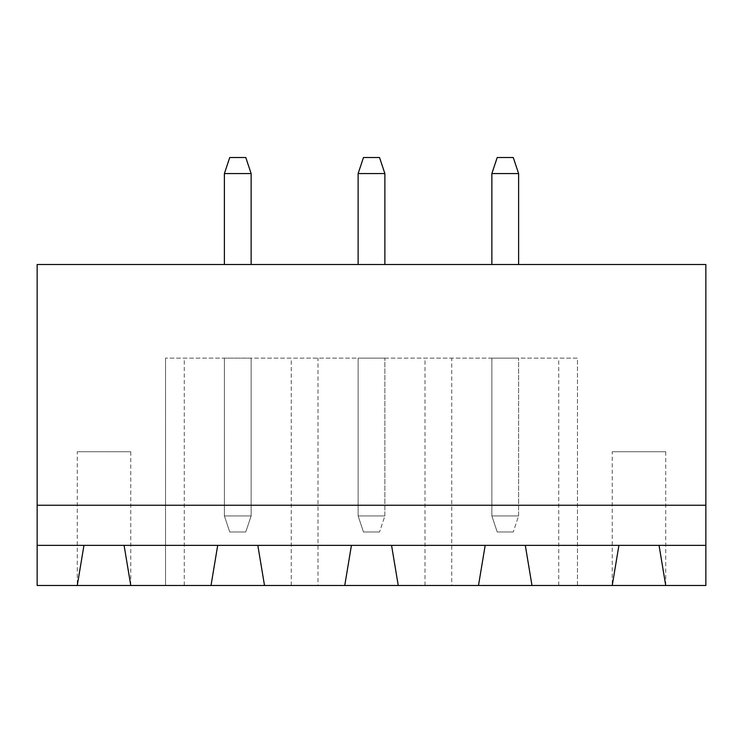 <?xml version="1.0" encoding="UTF-8"?>
<svg xmlns="http://www.w3.org/2000/svg" width="743" height="743" viewBox="0 0 743 743"><rect width="100%" height="100%" fill="white"/><g stroke="black" fill="none" stroke-linecap="round" stroke-linejoin="round"><path stroke-width="0.56" stroke-dasharray="3.71 2.79" d="M37.15 505.24L705.85 505.24M37.15 264.508L705.85 264.508L705.85 585.484L37.15 585.484L37.15 264.508M384.874 264.508L358.126 264.508L384.874 264.508L384.874 173.565L358.126 173.565L358.126 264.508M518.614 264.508L491.866 264.508L518.614 264.508L518.614 173.565L491.866 173.565L491.866 264.508M224.386 264.508L251.134 264.508L224.386 264.508L224.386 173.565L251.134 173.565L251.134 264.508M577.46 585.484L531.988 585.484L577.46 585.484L577.46 358.126L165.54 358.126L577.46 358.126L577.46 585.484M451.744 585.484L398.248 585.484L451.744 585.484L451.744 358.126M318.004 585.484L264.508 585.484L318.004 585.484L318.004 358.126M184.264 585.484L211.012 585.484L165.54 585.484L184.264 585.484L184.264 358.126M157.516 585.484L50.524 585.484L157.516 585.484M692.476 585.484L585.484 585.484L692.476 585.484M124.081 545.362L83.959 545.362L77.272 585.484L130.768 585.484L124.081 545.362M264.508 585.484L257.821 545.362L217.699 545.362L211.012 585.484M659.041 545.362L618.919 545.362L612.232 585.484L665.728 585.484L659.041 545.362M398.248 585.484L391.561 545.362L351.439 545.362L344.752 585.484M531.988 585.484L525.301 545.362L485.179 545.362L478.492 585.484M358.126 173.565L363.476 157.516L379.524 157.516L384.874 173.565M491.866 173.565L497.216 157.516L513.264 157.516L518.614 173.565M251.134 173.565L245.784 157.516L229.736 157.516L224.386 173.565M165.54 585.484L165.54 358.126L165.54 585.484M291.256 585.484L291.256 358.126M558.736 585.484L558.736 358.126M424.996 585.484L424.996 358.126M130.768 451.744L130.768 585.484L77.272 585.484L77.272 451.744L130.768 451.744L77.272 451.744M665.728 451.744L665.728 585.484L612.232 585.484L612.232 451.744L665.728 451.744L612.232 451.744M358.126 358.126L384.874 358.126L358.126 358.126L358.126 515.939L358.126 358.126M491.866 358.126L518.614 358.126L491.866 358.126L491.866 515.939L491.866 358.126M251.134 358.126L224.386 358.126L251.134 358.126L251.134 515.939L251.134 358.126M358.126 515.939L384.874 515.939L384.874 358.126L384.874 515.939L379.524 531.988L384.874 515.939L358.126 515.939L363.476 531.988L358.126 515.939M491.866 515.939L518.614 515.939L518.614 358.126L518.614 515.939L513.264 531.988L518.614 515.939L491.866 515.939L497.216 531.988L491.866 515.939M224.386 358.126L224.386 515.939L251.134 515.939L245.784 531.988L251.134 515.939L224.386 515.939L224.386 358.126M363.476 531.988L379.524 531.988L363.476 531.988M497.216 531.988L513.264 531.988L497.216 531.988M224.386 515.939L229.736 531.988L245.784 531.988L229.736 531.988L224.386 515.939"/><path stroke-width="1.11" d="M705.85 505.24L705.85 264.508L37.15 264.508L37.15 505.24L705.85 505.24L705.85 585.484L665.728 585.484L659.041 545.362L705.85 545.362M37.15 545.362L83.959 545.362L77.272 585.484L37.15 585.484L37.15 505.24M83.959 545.362L659.041 545.362M384.874 173.565L379.524 157.516L363.476 157.516L358.126 173.565L384.874 173.565L384.874 264.508M358.126 173.565L358.126 264.508M518.614 173.565L513.264 157.516L497.216 157.516L491.866 173.565L518.614 173.565L518.614 264.508M491.866 173.565L491.866 264.508M224.386 173.565L251.134 173.565L245.784 157.516L229.736 157.516L224.386 173.565L224.386 264.508M251.134 173.565L251.134 264.508M77.272 585.484L665.728 585.484M130.768 585.484L124.081 545.362M217.699 545.362L211.012 585.484M264.508 585.484L257.821 545.362M351.439 545.362L344.752 585.484M531.988 585.484L525.301 545.362M618.919 545.362L612.232 585.484M398.248 585.484L391.561 545.362M485.179 545.362L478.492 585.484"/></g></svg>
